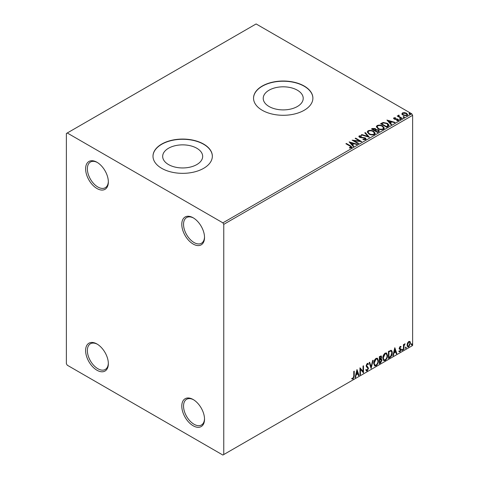<?xml version="1.0" encoding="UTF-8"?>
<svg xmlns="http://www.w3.org/2000/svg" width="479" height="479" viewBox="0 0 479 479"><rect width="100%" height="100%" fill="white"/><g stroke="black" fill="none" stroke-linecap="round" stroke-linejoin="round"><path stroke-width="0.72" d="M193.163 217.795L193.163 217.789A16.076 9.281 -120 0 0 193.163 217.789A16.076 9.281 -120 0 0 181.792 224.358A16.076 9.281 -120 0 0 193.163 244.045A16.076 9.281 -120 0 0 204.527 237.482A16.076 9.281 -120 0 0 193.163 217.795M204.515 236.961A14.837 8.568 60 0 1 201.455 243.26A14.837 8.568 60 0 1 194.037 242.53A14.837 8.568 60 0 1 184.343 229.453A14.837 8.568 60 0 1 186.612 217.562A14.837 8.568 60 0 1 193.606 218.059M96.98 162.267L96.98 162.267A16.076 9.281 -120 0 0 85.615 168.83A16.076 9.281 -120 0 0 96.98 188.516A16.076 9.281 -120 0 0 108.35 181.954A16.076 9.281 -120 0 0 96.98 162.267M108.338 181.433A14.837 8.568 60 0 1 105.278 187.732A14.837 8.568 60 0 1 97.854 187.002A14.837 8.568 60 0 1 88.166 173.925A14.837 8.568 60 0 1 90.435 162.034A14.837 8.568 60 0 1 97.429 162.531M96.98 343.994L96.98 343.994A16.076 9.281 -120 0 0 85.615 350.556A16.076 9.281 -120 0 0 96.98 370.243A16.076 9.281 -120 0 0 108.35 363.681A16.076 9.281 -120 0 0 96.98 343.994M108.338 363.16A14.837 8.568 60 0 1 105.278 369.465A14.837 8.568 60 0 1 97.854 368.728A14.837 8.568 60 0 1 88.166 355.652A14.837 8.568 60 0 1 90.435 343.766A14.837 8.568 60 0 1 97.429 344.263M193.163 399.522L193.163 399.522A16.076 9.281 -120 0 0 181.792 406.084A16.076 9.281 -120 0 0 193.163 425.771A16.076 9.281 -120 0 0 204.527 419.209A16.076 9.281 -120 0 0 193.163 399.522M204.515 418.688A14.837 8.568 60 0 1 201.455 424.993A14.837 8.568 60 0 1 194.037 424.256A14.837 8.568 60 0 1 184.343 411.18A14.837 8.568 60 0 1 186.612 399.294A14.837 8.568 60 0 1 193.606 399.791M297.357 90.196A19.992 11.544 0 0 0 275.563 87.693A19.992 11.544 0 0 0 263.222 98.357A19.992 11.544 0 0 0 269.078 106.518A19.992 11.544 0 0 0 290.867 109.02A19.992 11.544 0 0 0 303.213 98.357A19.992 11.544 0 0 0 297.357 90.196M196.803 148.245A19.992 11.544 0 0 0 175.015 145.742A19.992 11.544 0 0 0 162.674 156.411A19.992 11.544 0 0 0 168.53 164.572A19.992 11.544 0 0 0 190.319 167.075A19.992 11.544 0 0 0 202.665 156.411A19.992 11.544 0 0 0 196.803 148.245M203.653 144.089A29.674 17.136 0 0 0 171.308 140.377A29.674 17.136 0 0 0 152.993 156.208A29.674 17.136 0 0 0 161.686 168.321A29.674 17.136 0 0 0 194.025 172.039A29.674 17.136 0 0 0 212.347 156.208A29.674 17.136 0 0 0 203.653 144.089M212.341 156.31A29.674 17.136 0 0 0 203.653 144.293A29.674 17.136 0 0 0 171.392 140.563A29.674 17.136 0 0 0 152.993 156.31M304.201 86.04A29.674 17.136 0 0 0 271.862 82.328A29.674 17.136 0 0 0 253.541 98.153A29.674 17.136 0 0 0 262.235 110.272A29.674 17.136 0 0 0 294.573 113.984A29.674 17.136 0 0 0 312.895 98.153A29.674 17.136 0 0 0 304.201 86.04M312.895 98.255A29.674 17.136 0 0 0 304.201 86.244A29.674 17.136 0 0 0 271.94 82.508A29.674 17.136 0 0 0 253.541 98.255M66.377 133.491L66.377 363.681L67.252 365.196L222.885 455.05L223.759 454.547L223.759 224.352L222.885 222.843L67.252 132.988L66.377 133.491M401.947 114.05L402.474 112.888L404.48 112.583L406.527 113.236L407.701 114.726L407.108 115.565L403.079 115.229L401.893 113.733M398.899 115.589L399.199 116.529L402.162 118.325L401.689 118.6L397.217 116.02L397.69 115.744L398.348 116.128L398.432 115.229L398.941 115.11L399.193 115.511L398.797 116.08M397.57 116.217L398.348 116.529L398.432 115.229L398.432 115.631L398.941 115.11M393.6 118.523L393.876 117.858L395.42 117.696L395.528 118.079L394.456 118.157L394.6 118.768L397.277 118.948L398.773 120.085L398.42 120.576L396.846 120.786L396.702 120.391L397.821 120.289L397.678 119.54L394.995 119.361L394.151 119.049L393.876 117.858L393.558 118.313M394.456 118.157L394.6 119.169L395.121 119.337L395.121 118.936M397.319 120.822L397.821 120.696L397.678 119.54M388.128 126.432L386.703 127.252L380.583 123.72L383.188 122.468L387.487 123.354L389.122 125.253L388.128 126.432M377.602 132.509L371.482 128.971L372.345 128.474L375.273 128.534L376.003 129.617L378.53 129.965L379.392 131.048L377.602 132.509M376.021 129.462L376.003 130.025L378.53 130.366L378.53 129.965M369.363 137.263L361.28 134.862L361.795 134.569L367.926 136.389L364.77 132.851L365.279 132.551L369.363 137.263M358.693 143.425L358.22 143.694L352.101 140.161L359.723 141.03L355.161 138.395L355.634 138.126L361.753 141.658L354.137 140.796L358.693 143.425M349.436 147.993L350.897 147.783L350.897 147.382L349.975 146.095L345.898 143.742L346.371 143.472L350.502 145.856L351.945 147.179L351.532 147.742L349.67 147.999L349.436 147.592L351.035 147.263M222.885 222.843L411.748 113.804L256.115 23.95L67.252 132.988M349.119 141.886L357.28 144.239L356.765 144.538L354.173 143.766L352.454 144.76L353.789 146.257L353.274 146.55L349.119 141.886M362.998 139.215L362.998 139.623L364.974 139.658L364.794 138.162L359.567 137.317L358.849 136.431L359.238 135.862L361.453 135.779L361.459 136.21L359.855 136.228L360.016 137.03L365.273 137.892L366.082 138.958L365.639 139.599L362.926 139.617L362.998 139.215L365.243 138.994M359.855 136.228L359.699 136.76M368.92 134.018L367.237 131.941L367.998 130.803C369.998 130.084 371.86 130.246 373.596 131.282L375.249 133.366L374.47 134.497C372.488 135.198 370.638 135.036 368.92 134.018M378.021 128.761L376.344 126.684L377.099 125.546C379.099 124.827 380.967 124.989 382.697 126.025L384.35 128.115L383.571 129.24C381.589 129.941 379.739 129.779 378.021 128.761M386.936 120.049L395.097 122.402L394.588 122.702L391.996 121.929L390.277 122.923L391.612 124.42L391.098 124.714L386.936 120.049M399.767 119.211L399.648 118.69L400.552 118.756L400.672 119.277L399.767 119.211L399.648 118.69L399.648 119.091L400.552 119.163L400.552 118.756L400.672 119.277M403.378 117.127L403.258 116.607L404.162 116.672L404.282 117.193L403.378 117.127L403.258 116.607L403.258 117.008L404.162 117.08L404.162 116.672L404.282 117.193M409.264 113.727L409.144 113.206L410.048 113.278L410.168 113.798L409.264 113.727L409.144 113.206L409.144 113.613L410.048 113.679L410.048 113.278L410.168 113.798M407.503 343.054L408.779 341.461L410.042 341.581L410.503 343.156L408.779 346.808L407.749 346.91L407.048 345.149L407.503 343.054M409.796 341.377L410.503 343.156M403.438 349.802L403.438 344.635L403.911 344.365L403.911 345.125L405.084 343.772L403.983 345.976L403.911 349.526L403.438 349.802M400.175 346.431L401.085 346.64L400.809 347.239L400.204 347.047L399.749 348.005L400.929 349.047L401.085 349.76L400.091 351.826L399.121 351.682L399.396 351.047L400.037 351.221L400.612 350.053L399.432 349.011L399.282 348.299L400.175 346.431M400.827 346.431L401.085 346.64L400.737 346.437L400.486 346.988M400.809 347.239L399.857 346.844L399.402 347.802L399.749 348.005M399.402 347.802L400.929 349.047L401.085 349.76M399.396 351.047L400.037 351.221M400.504 349.628L399.432 349.011M390.834 350.263C391.828 350.484 392.289 351.341 392.217 352.831C392.289 354.831 391.505 356.43 389.876 357.633L388.451 358.454L388.451 351.382L391.361 350.389M380.703 358.711L382.02 360.16L380.571 362.998L379.35 363.705L379.35 356.639L381.2 355.939L381.625 357.077L381.05 358.915L381.571 359.005M371.111 368.465L369.147 362.531L369.662 362.232L371.153 366.734L372.638 360.513L373.153 360.22L371.111 368.465M360.442 374.626L359.969 374.895L359.969 367.83L363.028 371.333L363.028 366.064L363.501 365.794L363.501 372.86L360.442 369.369L360.442 374.626L359.969 374.494M353.771 376.111L353.771 371.411L354.238 371.135L354.238 375.907L353.119 379.033L351.963 378.883L352.203 378.2L353.119 378.308L353.771 376.111M223.759 454.547L412.623 345.509L412.623 115.319L223.759 224.352M356.987 369.549L359.028 375.44L358.514 375.74L357.885 373.836L356.166 374.829L355.538 377.458L355.023 377.751L356.987 369.549M367.231 370.884L366.435 370.944L365.854 370.135L366.237 369.554L367.195 370.183L368.052 368.489L366.411 366.657L366.166 365.716L367.261 363.441L367.956 363.393L368.441 363.95L368.076 364.597L367.255 364.166L366.639 365.417L368.519 368.225L367.231 370.884L366.267 370.812M366.537 370.057L367.195 370.183M367.728 364.399L366.908 363.962L367.68 364.136L366.908 363.962L366.291 365.214L366.639 365.417M373.698 363.465C373.668 361.471 374.44 359.777 376.027 358.376L377.446 358.256L378.41 360.717C378.44 362.717 377.656 364.405 376.063 365.788L374.668 365.902L373.698 363.465M382.805 358.214C382.769 356.214 383.541 354.52 385.128 353.125L386.547 352.999L387.511 355.46C387.541 357.46 386.757 359.154 385.164 360.531L383.769 360.645L382.805 358.214M394.81 347.718L396.846 353.604L396.337 353.903L395.708 351.999L393.989 352.993L393.361 355.622L392.846 355.915L394.81 347.718M401.947 350.161L402.342 349.347L402.731 349.712L402.342 350.526L401.6 349.957M402.342 349.347L402.731 349.712L402.384 349.508L401.989 350.323M405.557 348.077L405.952 347.263L406.342 347.628L405.952 348.443L405.21 347.874M405.952 347.263L406.342 347.628L405.994 347.425L405.599 348.239M411.443 344.682L411.832 343.868L412.227 344.227L411.832 345.042L411.096 344.479M411.832 343.868L412.227 344.227L411.88 344.024L411.485 344.844M411.748 113.804L412.623 115.319M353.891 371.339L353.891 375.71L352.772 378.829L353.119 379.033M352.772 378.829L351.616 378.679M356.909 369.884L359.028 375.44M356.166 374.829L355.819 374.626L357.538 373.632L357.885 373.836M355.819 374.626L355.19 377.254L355.538 377.458M357.023 371.237L356.675 371.033L356.017 373.782L356.37 373.985L357.687 373.225L357.023 371.237L356.37 373.985M359.969 367.872L363.028 371.333M363.148 365.992L363.148 372.626M363.196 372.686L363.501 372.86M360.088 374.422L360.088 369.165L360.442 369.369M365.884 369.357L366.848 369.98M367.77 363.327L368.441 363.95M368.094 363.753L367.812 364.244M366.291 365.214L366.92 366.166M366.573 365.962L367.507 366.537M367.154 366.333L368.519 368.225M368.171 368.028L366.878 370.686M369.423 362.369L371.153 366.734M372.692 360.483L370.92 367.884M377.266 358.172L378.41 360.717M378.057 360.513C378.087 362.513 377.308 364.202 375.71 365.585L376.063 365.788M375.71 365.585L374.5 365.782M377.003 358.951L375.698 358.891L373.824 362.992L374.776 365.034M377.937 360.986L377.171 359.022L376.045 359.094L374.171 363.19L374.949 365.154L376.045 365.07C377.338 363.962 377.967 362.597 377.937 360.986M375.698 358.891L376.045 359.094M373.824 362.992L374.171 363.19M381.009 355.873L381.625 357.077M381.278 356.873L381.015 358.148M381.374 358.933L382.02 360.16M381.667 359.957L380.224 362.801L380.571 362.998M380.224 362.801L379.35 363.304M381.027 359.579L379.47 359.879L379.47 362.507L379.823 362.711L381.547 360.436L380.805 359.597L379.823 360.082L379.823 362.711M380.715 356.657L379.47 356.891L379.47 359.154L379.823 359.358L381.152 357.364L380.919 356.693L379.823 357.094L379.823 359.358M379.961 356.61L380.308 356.813M379.47 356.891L379.823 357.094M379.47 359.879L379.823 360.082M380.458 359.394L380.877 359.442M386.367 352.915L387.511 355.46M387.164 355.256C387.194 357.256 386.409 358.951 384.817 360.328L385.164 360.531M384.817 360.328L383.601 360.525M386.104 353.694L384.799 353.634L382.925 357.735L383.883 359.777M387.038 355.729L386.278 353.771L385.146 353.837L383.272 357.939L384.05 359.897L385.146 359.819C386.439 358.705 387.068 357.346 387.038 355.729M384.799 353.634L385.146 353.837M382.925 357.735L383.272 357.939M391.181 350.311L391.87 352.634C391.942 354.628 391.157 356.232 389.523 357.43L389.876 357.633M389.523 357.43L388.451 358.047M391.87 352.634L392.217 352.831M390.894 351.095L390.235 350.873L388.571 351.634L388.571 357.256L388.924 357.454L390.69 356.256L391.75 353.107C391.81 351.879 391.421 351.203 390.589 351.077L388.924 351.837L388.924 357.454M388.571 351.634L388.924 351.837M390.235 350.873L390.726 350.969M394.726 348.047L396.846 353.604M393.989 352.993L393.636 352.789L395.355 351.796L395.708 351.999M393.636 352.789L393.008 355.418L393.361 355.622M394.846 349.401L394.498 349.197L393.84 351.951L395.504 351.388L394.846 349.401L394.187 352.149M400.462 347.041L399.857 346.844L400.462 347.041M399.983 348.467L400.582 348.844M400.737 349.556L399.743 351.622L400.091 351.826M399.743 351.622L398.773 351.478M399.043 350.844L399.69 351.017M399.079 348.808L400.001 349.383M401.989 349.143L402.384 349.508M403.558 344.563L403.911 345.125M404.641 343.862L404.863 344.449M403.797 345.06L403.635 345.778L403.983 345.976M403.635 345.778L403.558 349.329L403.911 349.526M405.599 347.059L405.994 347.425M410.15 342.952L408.425 346.604L408.779 346.808M408.425 346.604L407.581 346.784M409.3 341.982L408.425 341.898L407.168 344.676L407.869 346.095M410.03 343.431L409.485 342.048L408.773 342.096L407.521 344.88L408.03 346.227L408.773 346.173L410.03 343.431M408.425 341.898L408.773 342.096M407.168 344.676L407.521 344.88M411.485 343.665L411.88 344.024M346.251 143.945L346.371 143.472M346.371 143.874L351.903 147.37M350.502 147.915L350.502 147.508M350.897 147.783L351.101 147.472M349.526 142.341L356.819 144.508M353.55 146.394L352.454 144.76M350.634 142.718L352.029 144.682L353.346 143.922L353.346 143.52L350.634 142.718L352.029 144.281L353.346 143.52M352.029 144.682L352.029 144.281M352.837 140.587L359.723 141.437L359.723 141.03M355.508 138.599L355.634 138.126M355.634 138.527L361.028 141.646M358.34 143.628L354.137 141.197L354.137 140.796M364.974 139.658L365.291 139.203M358.891 136.635L359.238 135.862M359.238 136.264L361.453 136.18L361.453 135.779M359.855 136.635L360.016 137.03M360.016 137.437L361.088 137.73L361.088 137.323M361.088 137.73L362.28 137.742L362.28 137.341M362.28 137.742L365.273 138.299L365.273 137.892M365.273 138.299L366.052 139.15M361.741 135L361.795 134.569M361.795 134.97L367.926 136.79L367.926 136.389M365.01 133.114L365.279 132.551M365.279 132.958L369.034 137.168M367.255 132.15L367.998 130.803M367.998 131.204C369.998 130.492 371.86 130.647 373.596 131.689L373.596 131.282M373.596 131.689L375.231 133.563M368.064 132.294L369.387 134.15C370.758 134.964 372.237 135.096 373.824 134.545L374.446 133.39M373.123 131.551C371.746 130.731 370.255 130.599 368.65 131.15L368.04 132.078L369.387 133.743C370.758 134.563 372.237 134.695 373.824 134.144L374.464 133.186L373.123 131.551M373.824 134.545L373.824 134.144M369.387 134.15L369.387 133.743M371.83 129.174L375.273 128.941L375.273 128.534M375.273 128.941L376.003 130.025M378.53 130.366L379.356 131.246M377.985 131.965L378.596 130.917L378.063 130.234L376.231 130.031L375.171 130.557L375.171 130.965L377.446 132.276L378.542 131.108M374.782 130.462L375.344 129.468L374.812 128.815L372.578 129.067L372.578 129.468L374.542 130.599L375.285 129.659M374.542 130.599L374.782 130.06M372.578 129.067L374.542 130.198M377.446 132.276L377.985 131.563M375.171 130.557L377.446 131.875M376.362 126.893L377.099 125.546M377.099 125.953C379.099 125.235 380.967 125.396 382.697 126.432L382.697 126.025M382.697 126.432L384.338 128.312M377.165 127.037L378.488 128.893C379.859 129.707 381.338 129.845 382.931 129.294L383.547 128.138M382.23 126.3C380.853 125.48 379.356 125.342 377.751 125.899L377.147 126.821L378.488 128.492C379.859 129.306 381.338 129.438 382.931 128.887L383.565 127.929L382.23 126.3M382.931 129.294L382.931 128.887M378.488 128.893L378.488 128.492M380.931 123.923L383.188 122.875L383.188 122.468M383.188 122.875L387.487 123.762L387.487 123.354M387.487 123.762L389.104 125.456M388.158 125.911L387.014 123.624L383.517 122.947L381.679 123.81L381.679 124.211L386.547 127.019L388.158 125.911L388.259 125.288M381.679 123.81L386.547 126.618L388.289 125.085L388.289 125.492M386.547 127.019L386.547 126.618M387.343 120.504L394.636 122.672M391.373 124.558L390.277 122.923M388.451 120.882L389.852 122.852L391.169 122.091L391.169 121.684L388.451 120.882L389.852 122.444L391.169 121.684M389.852 122.852L389.852 122.444M393.876 118.259L394.678 118.079M395.42 118.068L395.42 117.696M394.456 118.558L394.6 119.169L394.456 118.558M395.121 119.337L397.277 119.349L397.277 118.948M397.277 119.349L398.121 119.66L398.121 119.259M398.121 119.66L398.732 120.271M397.821 120.696L397.678 119.948L397.821 120.696M399.767 119.612L399.648 119.091M400.552 119.163L400.672 119.684M397.69 116.152L397.69 115.744M398.899 115.99L399.199 116.529M399.199 116.936L401.809 118.529M403.378 117.529L403.258 117.008M404.162 117.08L404.282 117.6M401.947 114.457L402.474 112.888M402.474 113.295L404.48 112.99L404.48 112.583M404.48 112.99L406.527 113.643L406.527 113.236M406.527 113.643L407.677 114.924M402.659 114.008L403.552 115.367L406.557 115.649L406.94 114.828M406.06 113.511L403.025 113.206L402.623 113.804L403.552 114.96L406.557 115.247L406.976 114.631L406.06 113.511M406.557 115.649L406.557 115.247M403.552 115.367L403.552 114.96M409.264 114.134L409.144 113.613M410.048 113.679L410.168 114.2M353.891 375.71L354.238 375.907M379.709 359.747L380.057 359.945M388.882 351.46L389.229 351.658M403.558 347.592L403.911 347.79M350.502 146.263L350.502 145.856M372.345 128.875L372.345 128.474M381.512 123.588L381.512 123.181M387.05 126.731L387.05 126.324M396.055 119.331L396.055 118.93M400.66 117.864L400.66 117.463M377.171 359.022L376.823 358.819M374.949 365.154L374.596 364.95M380.919 356.693L380.566 356.49M386.278 353.771L385.924 353.568M384.05 359.897L383.697 359.699M400.594 347.047L400.246 346.85M400.013 348.538L399.666 348.341M399.6 351.233L399.252 351.029M400.378 349.52L400.025 349.323M409.485 342.048L409.132 341.85M408.03 346.227L407.677 346.024M374.464 133.186L374.464 133.587M368.04 132.078L368.04 132.479M375.344 129.468L375.344 129.875M378.596 130.917L378.596 131.324M383.565 127.929L383.565 128.336M377.147 126.821L377.147 127.222M394.307 118.373L394.307 118.78M398.019 120.001L398.019 120.409M406.976 114.631L406.976 115.032M402.623 113.804L402.623 114.206"/></g></svg>
